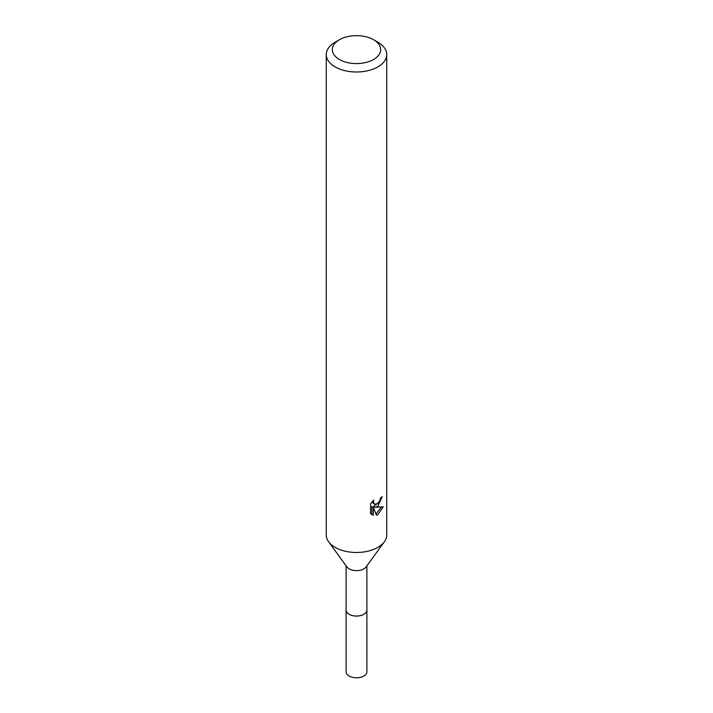 <?xml version="1.0" encoding="UTF-8"?>
<svg xmlns="http://www.w3.org/2000/svg" width="713" height="713" viewBox="0 0 713 713"><rect width="100%" height="100%" fill="white"/><g stroke="black" fill="none" stroke-linecap="round" stroke-linejoin="round"><path stroke-width="1.07" d="M366.883 609.695A10.401 6.007 180 0 1 366.901 610.07A10.383 5.989 180 0 1 363.835 614.285A10.383 5.989 180 0 1 352.525 615.586A10.383 5.989 180 0 1 346.117 610.052A10.401 6.007 180 0 1 346.117 609.695M366.883 609.802A10.392 5.998 180 0 1 363.844 614.303A10.392 5.998 180 0 1 352.311 615.56A10.392 5.998 180 0 1 346.117 609.802M373.603 39.741L377.872 42.21A30.231 17.451 180 0 1 386.731 54.544L386.731 535.035A30.231 17.451 180 0 1 384.378 541.782L366.072 566.969A10.383 5.989 180 0 1 363.835 568.885A10.383 5.989 180 0 1 346.928 566.969L328.622 541.782A30.231 17.451 180 0 1 326.269 535.035L326.269 54.544A30.231 17.451 180 0 1 335.128 42.21L339.397 39.741A24.18 13.966 180 0 1 373.603 39.741A24.18 13.966 180 0 1 373.603 59.482A24.18 13.966 180 0 1 339.397 59.482A24.18 13.966 180 0 1 339.397 39.741L335.128 42.21M384.378 541.782A30.231 17.451 180 0 1 377.872 547.37A30.231 17.451 180 0 1 328.622 541.782M370.564 503.939L373.737 500.009L373.309 501.934L374.477 504.251L377.872 503.619L380.065 500.134L380.377 498.111A30.231 17.451 0 0 0 382.221 496.578L377.872 506.23L374.976 507.326L383.264 506.791L377.872 514.634L376.455 515.232L373.318 507.406L373.318 515.303L371.865 514.456L371.865 506.569L373.318 507.406M386.731 54.544A30.231 17.451 180 0 1 377.872 66.888A30.231 17.451 180 0 1 344.932 70.676A30.231 17.451 180 0 1 326.269 54.544M373.318 515.294L370.564 513.681M370.555 513.681L370.555 503.939M379.156 502.13L373.541 506.497L374.976 507.326M380.296 499.127L380.546 497.986M374.485 504.251L371.963 501.952M371.161 514.233L371.865 514.456M375.992 514.037L381.366 507.175M346.099 610.07A10.401 6.007 180 0 0 349.147 614.312A10.401 6.007 180 0 0 360.475 615.613A10.401 6.007 180 0 0 366.901 610.07L366.883 671.815A10.383 5.989 180 0 1 360.475 677.35A10.383 5.989 180 0 1 349.165 676.049A10.383 5.989 180 0 1 346.117 671.815L346.117 565.855M366.883 610.052L366.883 565.855"/></g></svg>

